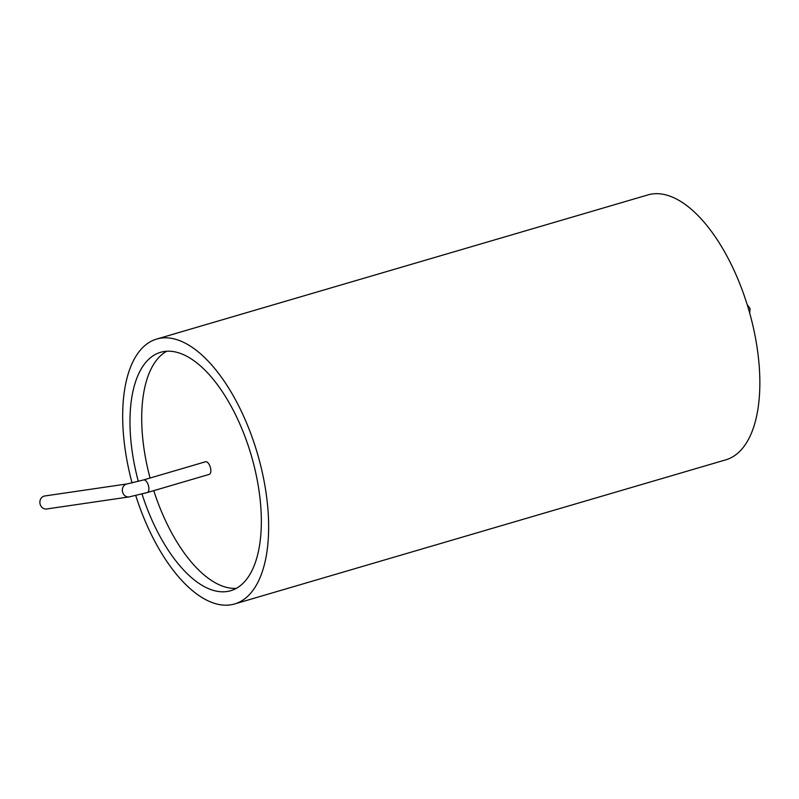 <?xml version="1.0" encoding="UTF-8"?>
<svg xmlns="http://www.w3.org/2000/svg" width="799" height="799" viewBox="0 0 799 799"><rect width="100%" height="100%" fill="white"/><g stroke="black" fill="none" stroke-linecap="round" stroke-linejoin="round"><path stroke-width="1.2" d="M132.065 482.936A138.057 64.32 73.6 0 1 156.784 339.026A138.057 64.32 73.6 0 1 160.919 338.127A138.057 64.32 73.6 0 1 258.616 457.747A138.057 64.32 73.6 0 1 234.536 603.984A138.057 64.32 73.6 0 1 135.76 495.58M156.784 339.026L647.999 194.886A138.057 64.32 73.6 0 1 652.134 193.987A138.057 64.32 73.6 0 1 749.832 313.608A138.057 64.32 73.6 0 1 725.752 459.844L234.536 603.984M138.317 481.398A124.254 57.888 73.6 0 1 160.679 352.279A124.254 57.888 73.6 0 1 164.394 351.47A124.254 57.888 73.6 0 1 252.324 459.125A124.254 57.888 73.6 0 1 230.641 590.731A124.254 57.888 73.6 0 1 142.022 494.022M236.314 588.354A124.254 57.888 73.6 0 1 153.768 490.646M150.062 478.032A124.254 57.888 73.6 0 1 166.731 351.22M143.57 479.939L127.201 483.914A6.572 5.803 81.7 0 0 122.407 491.255A6.572 5.803 81.7 0 0 129.098 496.918L147.276 492.554L209.238 474.376A6.572 3.066 -106.4 0 0 210.377 467.415A6.572 3.066 -106.4 0 0 205.733 461.712A6.572 3.066 -106.4 0 0 205.533 461.762L143.57 479.939A6.572 3.066 73.6 0 1 143.77 479.899A6.572 3.066 73.6 0 1 148.424 485.592A6.572 3.066 73.6 0 1 147.276 492.554A6.572 3.066 73.6 0 1 147.076 492.603M127.201 483.914L44.744 495.979A6.572 5.803 81.7 0 0 39.95 503.32A6.572 5.803 81.7 0 0 46.642 508.983L129.098 496.918M747.185 304.589L750.091 308.544L749.672 313.038"/></g></svg>
